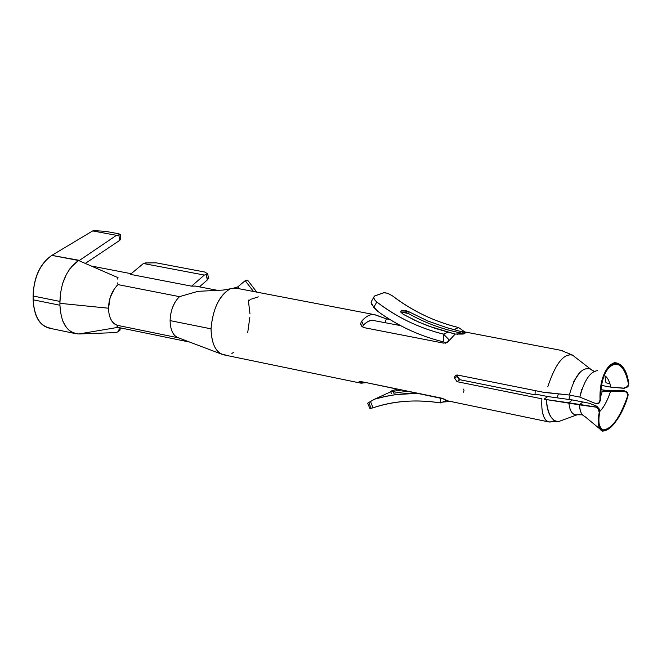 <?xml version="1.0" encoding="UTF-8"?>
<svg xmlns="http://www.w3.org/2000/svg" width="662" height="662" viewBox="0 0 662 662"><rect width="100%" height="100%" fill="white"/><g stroke="black" fill="none" stroke-linecap="round" stroke-linejoin="round"><path stroke-width="0.99" d="M458.965 379.326L459.949 379.723L457.376 376.455L454.463 377.845L457.028 381.676L459.949 379.723L535.012 394.85L535.21 390.613L535.012 394.85L535.939 394.18L547.714 396.546L572.307 399.947L547.714 396.546L544.048 399.227L547.714 396.546L535.939 394.18L535.012 394.85L459.949 379.723L457.028 381.676L541.888 398.814C541.152 412.285 543.461 419.989 548.823 421.934L558.993 421.421C552 421.818 547.78 414.536 546.332 399.575C546.928 409.968 549.46 416.787 553.937 420.031M570.28 395.14L568.848 399.467M580.342 410.829L579.349 404.83L546.332 399.575L568.865 402.769L572.316 399.947L568.865 402.769C569.8 411.4 572.597 415.405 577.256 414.784L579.655 414.18M578.009 414.669C574.591 415.529 571.935 413.733 570.048 409.273M600.806 390.936L602.255 391.159L605.449 390.307L600.931 389.67L605.449 390.307L602.255 391.159L623.306 391.192L610.529 391.548C607.195 401.139 603.587 407.8 599.706 411.532M544.048 399.227L546.332 399.575L544.081 399.203M572.332 399.939L582.8 401.958L572.316 399.947M600.467 397.092L602.097 391.962M626.79 391.896L624.084 390.795L605.449 390.307L624.614 390.87L627.576 392.682L627.99 395.984C619.64 419.195 611.076 430.904 602.296 431.111C598.605 429.257 597.571 423.059 599.193 412.509L598.688 409.381L596.454 407.213L579.349 404.83L582.817 401.958L579.349 404.83C579.904 411.408 581.675 415.248 584.645 416.332L600.095 429.133M568.865 402.769L595.56 406.956L596.801 406.203L589.511 403.315L596.801 406.203L595.56 406.956L598.374 408.934L599.193 412.509C593.111 445.518 618.093 430.234 627.99 395.992L628.13 394.329M599.706 411.458C603.868 407.304 607.476 400.667 610.521 391.548M599.64 412.219C598.142 421.595 598.986 427.503 602.18 429.936C611.109 429.994 619.574 418.748 627.584 396.19C627.866 393.096 626.36 391.474 623.058 391.316C626.285 391.432 627.799 393.054 627.584 396.19L627.99 395.984L627.584 396.19C617.969 429.299 593.806 444.07 599.64 412.219L599.193 412.509L599.698 411.698L599.193 408.893L596.801 406.203M589.511 403.315L582.808 401.958M77.388 333.913L71.678 332.15M70.346 331.314L69.063 330.313M66.697 327.872L62.898 321.368M60.581 313.076L59.928 305.232L33.141 299.795C33.994 316.204 39.422 325.671 49.435 328.195L75.931 333.714M78.861 333.962L117.224 327.483L78.861 333.962C67.267 332.961 60.962 323.379 59.944 305.223L59.903 301.417L33.1 296.005L33.141 299.795L59.928 305.232L59.911 303.32L108.535 308.219C108.758 317.686 111.886 323.428 117.927 325.456L178.525 337.86M116.396 332.581L79.25 333.954L116.396 332.581L118.771 331.223L116.396 332.581M120.103 329.246L118.779 331.223L119.234 327.64L118.779 331.223L119.979 330.189L120.103 329.262M562.99 419.973L558.993 421.421M233.711 352.325L231.865 353.45M249.814 317.388L247.72 332.581M225.51 354.989C216.515 353.963 211.683 345.241 211.021 328.84L170.093 320.607C170.382 330.603 173.403 336.404 179.145 337.992M232.933 288.375L237.766 286.878L234.77 288.169L239.197 288.756L237.766 286.878L245.197 280.68L253.505 291.495L245.197 280.68L247.009 280.067L248.631 281.499L247.803 280.423L245.197 280.68L237.766 286.878L239.197 288.756L234.77 288.169L230.161 288.822C219.287 295.235 212.907 308.583 211.021 328.84L170.093 320.607C170.539 310.329 173.684 302.344 179.534 296.65L118.051 284.627C111.928 290.651 108.758 298.512 108.535 308.211L59.919 303.328L60.449 293.158M178.401 337.81L177.598 337.529M174.569 335.386L172.203 331.761M170.672 326.945L170.175 323.188M170.217 317.95L170.779 313.813M172.393 307.871L174.851 302.534M177.954 298.214L179.361 296.816M118.01 325.472C113.516 324.463 110.529 320.615 109.065 313.937M117.224 327.483L118.001 327.359L117.033 326.68L118.018 325.489M52.397 328.443C40.73 327.309 34.308 317.76 33.141 299.795L33.1 296.005C33.886 277.345 40.125 263.807 51.835 255.375L92.672 230.93L95.03 230.707L92.672 230.93L51.835 255.375C39.985 263.666 33.737 277.212 33.1 296.005L59.903 301.417C60.681 282.6 66.887 268.962 78.555 260.505L117.273 277.337L78.555 260.505L51.835 255.375L78.944 260.265L71.339 266.918M231.799 288.582L230.161 288.822C219.114 295.757 212.734 309.104 211.021 328.84C211.476 343.52 215.622 352.159 223.475 354.758M554.822 420.213C548.815 424.069 544.801 421.768 542.782 413.311M541.888 398.814L457.028 381.676L454.463 377.845L455.365 375.619L457.343 374.998L542.286 392.036L457.343 374.998L455.713 375.354L454.72 376.67M562.617 350.653L463.003 331.588L460.909 331.53L462.299 331.794L462.233 333.218L462.299 331.794L465.262 332.746M464.062 332.192L465.32 332.837L464.683 333.582L455.158 334.07L449.515 340.243L448.48 339.209L448.571 341.559M449.051 340.442L448.646 341.476L443.805 343.173L364.77 327.789C360.815 326.465 359.797 324.264 361.709 321.194C366.053 316.146 370.315 313.962 374.477 314.649L386.401 318.861L390.026 319.556L386.401 318.861L376.397 315.22C371.672 313.391 366.781 315.385 361.709 321.194L361.303 321.749M359.3 382.636L366.285 382.636L361.104 383.199L359.64 382.785C357.877 381.742 358.97 381.461 362.933 381.941L441.355 398.102L446.701 400.394M447.545 400.824L548.748 421.926M463.532 391.805L463.276 392.235M446.8 400.427L442.663 402.057M452.047 401.429L450.077 401.511M444.028 398.938L362.933 381.941L358.854 382.33M359.64 382.785L360.062 381.651L359.64 382.785M463.541 389.115L464.029 390.547M445.816 400.055L445.692 400.866L446.312 400.154M393.278 391.333L393.774 393.195L407.891 391.209L393.774 393.195L393.278 391.333L401.801 389.951L393.278 391.333L390.712 391.391L391.465 390.961C390.042 391.664 390.646 391.788 393.278 391.333M369.95 408.636L373.087 407.784C394.196 400.816 416.671 399.194 440.495 402.91L440.71 397.97L440.495 402.91C415.835 399.219 393.369 400.849 373.087 407.784L370.455 401.47L367.691 403.208M440.495 402.91L445.692 400.866M397.299 389.024L391.465 390.961L397.274 389.016M390.688 391.408L391.3 393.493M367.575 403.232L374.709 399.136L390.779 391.772L374.709 399.136L383.869 396.745L396.149 394.569L418.152 393.319L405.326 393.642L395.884 394.602L386.641 396.157L374.709 399.136L370.455 401.47L373.087 407.784M371.059 408.073L368.825 402.711M454.463 377.845L457.376 376.455L457.839 375.097L457.376 376.455M544.478 392.442L542.377 392.053M572.456 355.055L561.5 350.562M542.286 392.036L569.345 395.032L546.738 392.698M547.747 386.906C555.451 363.612 563.776 353.028 572.729 355.155L575.013 357.141M248.333 300.076L249.938 313.515M250.352 299.621L248.97 300.622M258.337 296.857L251.519 299.058M230.161 288.822L223.086 290.072L228.87 289.17M223.086 290.072L197.864 291.338L223.086 290.072M462.291 331.505L463.284 331.645M464.815 331.902L458.592 327.558L454 329.56L460.909 331.53L447.404 327.856L427.909 321.053L409.133 311.86L408.545 313.565C425.236 322.957 442.663 329.419 460.843 332.953L464.194 333.772L460.843 332.953L457.442 334.459L460.843 332.953C441.902 329.138 424.466 322.675 408.545 313.565L405.086 312.158M449.779 339.871L455.158 334.07L427.983 325.894L415.24 320.507L403.191 314.285L418.831 322.146L435.025 328.369L455.158 334.07L463.218 334.062M404.49 312.017L400.725 312.042L403.191 314.285L400.692 311.951L401.412 310.288L409.133 311.86L427.404 320.838L447.148 327.781L454 329.56L458.592 327.558C434.082 321.475 412.054 310.925 392.508 295.906L387.651 293.274L383.745 292.72L375.015 295.782C372.996 296.932 373.608 299.009 376.844 302.013C396.588 317.239 418.823 327.947 443.557 334.136L448.224 332.092L443.557 334.136L448.48 339.209L449.043 340.409L448.637 341.476M445.427 343.181L447.818 342.213M360.707 323.735L361.808 326.292L364.265 327.673L443.805 343.173M362.495 326.871L363.438 325.1L361.709 321.194L363.438 325.1C367.542 320.946 371.2 319.448 374.394 320.607M385.019 322.601L386.401 318.861L385.019 322.601M445.824 343.098L443.217 341.807L445.824 343.098M573.449 381.883L579.449 373.029M585.754 368.808L589.71 368.701L592.598 370.571L590.554 369.024C581.915 366.698 574.848 375.371 569.345 395.032L579.838 397.109L569.345 395.032M574.69 356.884L572.812 355.229L569.486 354.6M207.645 273.754L204.649 272.008L156.066 262.814L145.35 262.971L143.406 263.509L204.318 275.069L143.406 263.509L130.381 274.358L191.583 286.158L204.318 275.069L191.583 286.158L195.596 286.116M400.824 312.001L401.412 310.288L400.824 312.001L408.545 313.565L409.133 311.86L405.061 310.304M448.563 341.567L448.48 339.209M443.557 334.128L443.217 341.807C419.551 336.015 397.754 325.886 377.837 311.421C398.152 326.035 419.94 336.164 443.217 341.807L443.557 334.136C419.65 328.311 397.407 317.603 376.844 302.013L373.765 307.342L376.844 302.013M207.314 279.96L208.522 278.156L208.232 276.716L207.314 279.96L199.436 286.853L207.314 279.96L206.213 274.482L204.318 275.086M597.521 370.637C590.082 371.597 584.19 380.427 579.838 397.109L595.775 403.597L579.838 397.109L581.699 389.496M605.937 382.487L605.076 376.968M604.125 375.569C607.021 376.488 609.255 380.344 610.819 387.146L601.526 385.416M204.318 275.069L206.221 274.515M143.894 263.368L145.359 262.971M217.591 290.353L195.315 286.058L191.583 286.158L130.381 274.358L143.406 263.509M118.084 284.602L117.431 282.931M118.051 277.643L117.273 277.337M108.535 308.211L110.124 297.668L114.509 288.516M116.404 286.183L117.422 285.181M376.844 302.021C373.798 299.447 373.02 297.453 374.51 296.046L384.332 292.596L387.982 293.398L392.508 295.906C412.873 311.281 434.901 321.84 458.592 327.558L458.592 327.558M371.878 300.589L371.051 302.178L373.765 307.342L377.837 311.421L371.473 304.156M145.35 262.938L156.066 262.814L204.649 272.008L207.62 273.737L206.213 274.482L207.305 279.96M595.775 403.597C598.291 404.341 599.706 403.108 600.029 399.914C600.55 378.482 605.325 366.086 614.369 362.726C621.196 362.611 626.029 369.603 628.85 383.695C623.753 348.8 598.572 361.709 600.029 399.914L599.11 402.794L595.775 403.597M610.819 387.146L624.456 388.197L627.444 386.931L628.85 383.695L627.03 387.27M610.008 383.811L605.953 382.76L610.008 383.811M628.85 383.695L628.437 383.977C625.623 369.586 620.493 362.958 613.037 364.1C604.803 369.288 600.616 381.155 600.467 399.707C599.11 362.801 623.463 350.306 628.437 383.977L627.915 386.376L623.273 388.263L611.349 387.187M62.667 283.377L66.39 274.407M68.74 270.435L70.015 268.607M600.417 400.551L598.713 403.282M598.655 403.315L599.664 402.562M600.467 399.707L600.029 399.914L600.467 399.707M79.01 260.704L116.479 235.324L92.672 230.93L116.479 235.324L79.01 260.704M120.65 238.146L119.615 240.455L85.282 263.426L119.615 240.455L118.887 235.051L116.479 235.324L118.887 235.051C121.138 234.712 120.658 234.207 117.464 233.537L105.531 231.336L95.03 230.707L105.531 231.336L117.464 233.537L120.17 234.712L118.887 235.051L119.615 240.455L120.79 239.164L120.65 238.146M569.469 397.721L570.247 395.239M558.397 393.907L557.023 397.829L558.397 393.907M117.033 326.598L117.944 327.342M117.977 277.75L117.34 279.066M179.567 296.617L197.921 291.354M457.376 376.554L458.675 379.119M400.593 325.605L372.185 320.267L367.948 321.442L363.438 325.1M363.239 325.348L362.561 326.954M559.009 421.421L577.123 414.793M582.527 414.801L577.256 414.784M602.18 429.936L599.449 425.443M120.277 327.856L119.979 330.181M222.821 354.609L178.31 337.777M238.502 288.624L374.477 314.649M223.996 354.898L361.104 383.199M442.704 402.082L449.779 401.495M358.837 382.313L359.011 381.85M369.926 408.644L367.658 403.216M455.713 375.354L457.078 374.965M247.803 280.423L256.798 292.124M464.161 331.811L464.674 331.877M360.724 323.826L361.882 326.424M590.289 368.908L572.357 354.981M590.554 369.024C593.351 371.068 594.981 371.779 595.452 371.175M371.854 300.614L374.477 296.071M208.522 278.156L207.636 273.72M606.88 369.843L613.037 364.1M627.99 386.285L628.412 386.004M120.79 239.164L120.186 234.704M190.176 342.188L117.927 327.367M91.199 266L131.167 273.704"/></g></svg>
